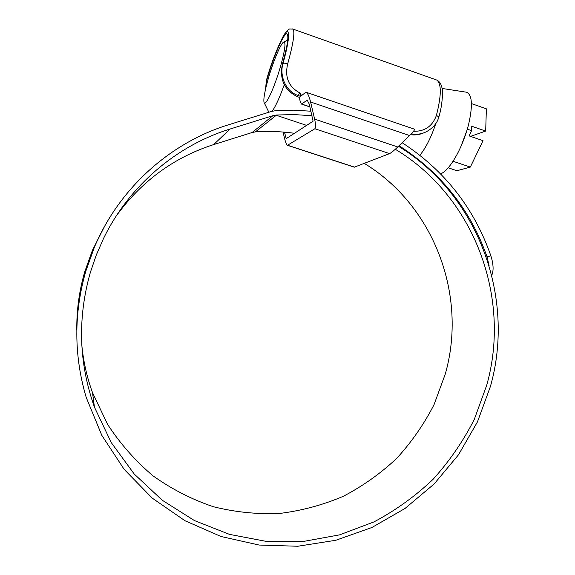 <?xml version="1.0" encoding="UTF-8"?>
<svg xmlns="http://www.w3.org/2000/svg" width="575" height="575" viewBox="0 0 575 575"><rect width="100%" height="100%" fill="white"/><g stroke="black" fill="none" stroke-linecap="round" stroke-linejoin="round"><path stroke-width="0.86" d="M307.747 100.28L307.194 100.093L301.602 104.118C300.545 102.875 299.827 100.632 299.431 97.391L297.088 96.521C284.359 90.11 279.45 79.393 282.354 64.364L282.462 63.969C287.313 46.41 288.88 36.412 287.169 33.968C284.46 31.244 273.484 56.53 266.814 79.983L266.06 86.947M292.531 28.937L293.013 29.109C295.076 31.934 293.3 43.528 287.694 63.89L287.579 64.321C284.697 77.366 288.729 86.868 299.668 92.827L300.818 93.222L301.142 95.946L305.598 92.403L306.36 92.352L414.604 129.238C414.719 129.957 413.015 132.049 409.501 135.52L397.778 146.977L314.633 119.111C315.732 124.337 315.804 127.542 314.863 128.75L287.435 145.317C286.465 144.519 285.538 142.32 284.632 138.712L283.044 132.034M413.482 131.272C424.659 131.56 432.263 126.378 436.296 115.747L436.418 115.338C441.449 95.551 441.578 83.792 436.799 80.069L435.807 79.717M307.194 100.093L309.264 104.097L313.088 121.21L286.206 138.647L284.481 132.157M299.424 97.319L300.61 96.37L298.267 95.579C285.89 91.576 279.242 76.065 282.965 63.458C289.369 41.12 290.418 27.09 285.689 32.775C281.053 38.144 272.227 60.152 266.39 80.421L265.686 88.528M314.633 119.111L310.593 102.005C309.307 96.794 307.898 93.574 306.36 92.352M300.818 93.222L300.61 96.37M287.579 145.36L354.301 167.174L389.584 153.618C391.345 152.713 394.076 150.499 397.778 146.977M424.005 132.768C419.563 134.722 415.013 135.355 410.363 134.665M436.418 115.338L438.84 116.977C437.28 123.014 433.191 127.894 426.578 131.632C421.626 134.119 416.508 134.838 411.233 133.781M280.607 66.147C284.927 50.435 286.027 42.377 283.899 41.982C281.146 42.421 273.154 61.424 268.23 78.797C264.737 91.181 263.343 99.051 264.033 102.4C265.154 107.683 274.613 87.357 280.607 66.147M465.513 92.058L466.656 92.237C472.176 94.868 472.873 105.412 468.726 123.869L467.374 129.202L460.561 147.509M468.726 123.869L467.878 127.097C465.132 136.879 461.524 145.993 457.046 154.438C451.059 165.363 445.589 171.853 440.637 173.887M471.421 103.572L486.378 108.833L485.681 131.071L470.537 136.383M485.681 131.071L471.752 126.248L471.572 130.647L467.374 129.202M471.572 130.647L469.092 135.887L483.036 140.681L470.328 167.081L456.952 170.732L448.205 167.807M470.328 167.081L453.035 161.273M284.287 84.698C279.493 97.915 275.439 106.763 272.126 111.248M268.863 112.247L264.241 102.824M419.887 155.243C425.852 147.912 431.164 137.339 435.828 123.51M395.312 149.277C474.08 196.478 511.606 297.246 486.73 385.207L474.289 419.391C463.234 441.147 449.513 461.107 433.119 479.262C415.38 496.146 395.665 510.356 373.973 521.906L339.588 534.858L303.291 541.47L266.196 541.37L229.497 534.383L194.436 520.569L162.265 500.25L134.183 473.98L111.263 442.592L94.437 407.143C78.782 362.969 77.409 318.097 90.318 272.528L96.241 255.142L103.601 238.345C129.231 185.646 176.618 145.489 230.057 129.037L272.931 115.668L276.582 114.993L294.357 114.597L312.009 115.719M364.313 163.386C434.29 205.915 467.626 295.694 445.294 374.009L434.017 404.707C423.998 424.221 411.563 442.103 396.728 458.347C380.664 473.419 362.839 486.076 343.253 496.318C322.884 505.008 301.645 510.722 279.536 513.461C257.219 514.409 235.118 512.152 213.239 506.697C191.798 499.423 171.731 489.145 153.036 475.863C135.441 460.999 120.268 443.792 107.503 424.242L92.503 392.603C86.875 377.121 83.303 361.114 81.772 344.583M76.806 330.244C76.532 310.299 79.206 290.749 84.812 271.594L92.424 250.312L104.708 226.126M398.482 146.294C478.041 194.817 515.682 297.016 490.482 386.271L477.473 421.856L458.534 454.746L434.175 483.934L405.03 508.458L371.924 527.483L335.807 540.27L297.793 546.25L259.095 545.043L221.03 536.497L184.963 520.72L152.231 498.108L124.135 469.329L101.811 435.347L86.2 397.382C73.844 355.573 73.715 313.526 85.797 271.242L94.35 247.336C119.154 188.262 170.315 142.578 228.627 124.753L271.529 111.421L276.151 110.565L293.602 110.17L310.946 111.205M402.148 142.708C444.64 170.452 474.217 208.157 490.87 255.825C493.494 264.234 493.781 270.739 491.747 275.346M116.128 216.164C141.393 181.247 173.902 157.385 213.663 144.591L252.13 132.509L255.415 131.891C268.547 131.007 281.563 131.474 294.457 133.292M399.064 145.719C441.154 172.802 470.487 209.832 487.039 256.817L490.87 255.825M489.088 265.628L487.039 256.817M286.839 138.237L285.854 137.914M299.668 92.827L298.267 95.579L297.088 96.521M282.462 63.969L282.965 63.458C283.719 62.991 285.293 63.135 287.694 63.89M266.326 80.644L266.814 79.983M409.501 135.52L310.593 102.005M301.889 104.104L309.903 106.813M354.574 167.145L287.795 145.317M389.584 153.618L314.863 128.75M255.415 131.891L276.582 114.993M252.13 132.509L272.931 115.668M213.663 144.591L230.057 129.037M438.84 116.977C442.628 104.851 443.023 90.009 441.945 87.673C441.169 83.943 439.458 81.413 436.799 80.069L293.013 29.109L289.642 29.016C289.311 29.088 287.45 29.332 283.353 35.981C276.676 49.134 270.998 63.976 266.326 80.522L265.628 88.78M309.932 106.936L301.695 104.154M283.899 41.982L287.723 39.998M442.096 88.449L466.656 92.237M276.244 115.266L306.64 125.393M92.503 392.603L94.437 407.143M92.424 250.312L94.35 247.336"/></g></svg>
